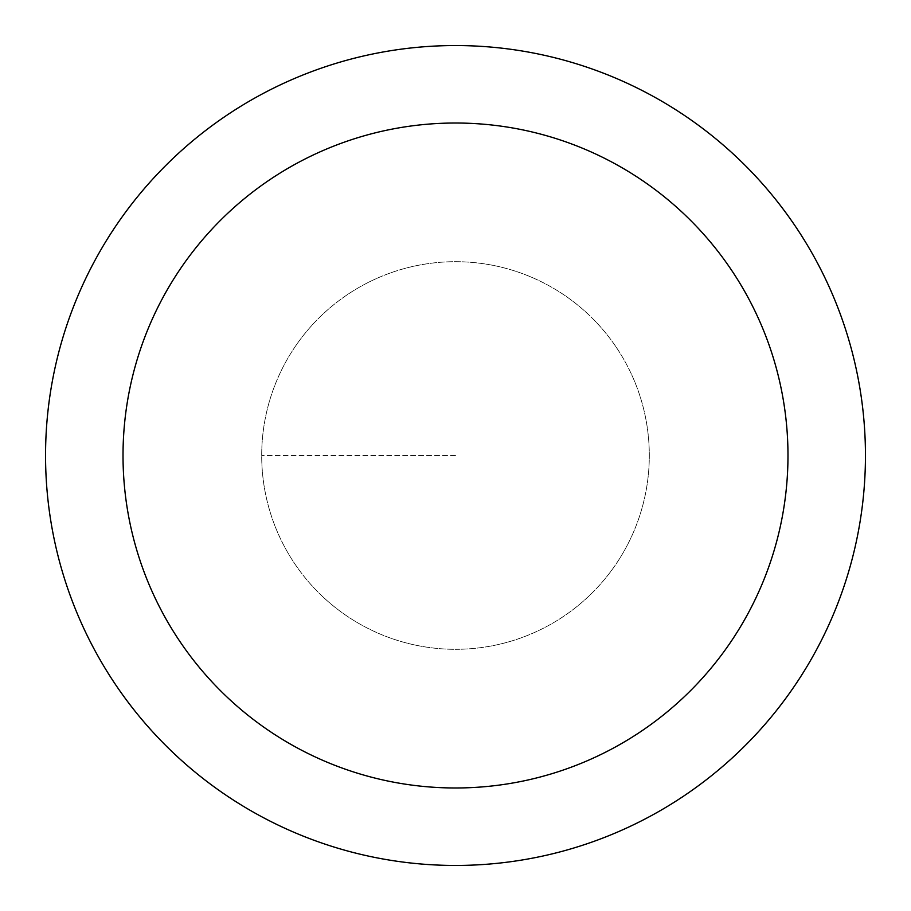 <?xml version="1.0" encoding="UTF-8"?>
<svg xmlns="http://www.w3.org/2000/svg" width="911" height="911" viewBox="0 0 911 911"><rect width="100%" height="100%" fill="white"/><g stroke="black" fill="none" stroke-linecap="round" stroke-linejoin="round"><path stroke-width="0.68" stroke-dasharray="4.55 3.42" d="M455.5 649.304A193.804 193.804 0 0 0 649.304 455.5A193.804 193.804 0 0 0 455.5 261.696A193.804 193.804 0 0 0 261.696 455.5A193.804 193.804 0 0 0 455.5 649.304A193.804 193.804 0 0 1 261.696 455.5A193.804 193.804 0 0 1 455.5 261.696A193.804 193.804 0 0 1 649.304 455.5A193.804 193.804 0 0 1 455.5 649.304A193.804 193.804 0 0 1 261.696 455.5A193.804 193.804 0 0 1 455.5 261.696A193.804 193.804 0 0 1 649.304 455.5A193.804 193.804 0 0 1 455.5 649.304A193.804 193.804 0 0 0 649.304 455.5A193.804 193.804 0 0 0 455.5 261.696A193.804 193.804 0 0 0 261.696 455.5A193.804 193.804 0 0 0 455.5 649.304M455.5 45.55A409.95 409.95 0 0 0 45.55 455.5A409.95 409.95 0 0 0 455.5 865.45A409.95 409.95 0 0 0 865.45 455.5A409.95 409.95 0 0 0 455.5 45.55M455.5 455.5L261.696 455.5L455.5 455.5"/><path stroke-width="1.37" d="M455.5 123.019A332.481 332.481 0 0 1 787.981 455.5A332.481 332.481 0 0 1 455.5 787.981A332.481 332.481 0 0 1 123.019 455.5A332.481 332.481 0 0 1 455.5 123.019M455.5 45.55A409.95 409.95 0 0 1 865.45 455.5A409.95 409.95 0 0 1 455.5 865.45A409.95 409.95 0 0 1 45.55 455.5A409.95 409.95 0 0 1 455.5 45.55"/></g></svg>
